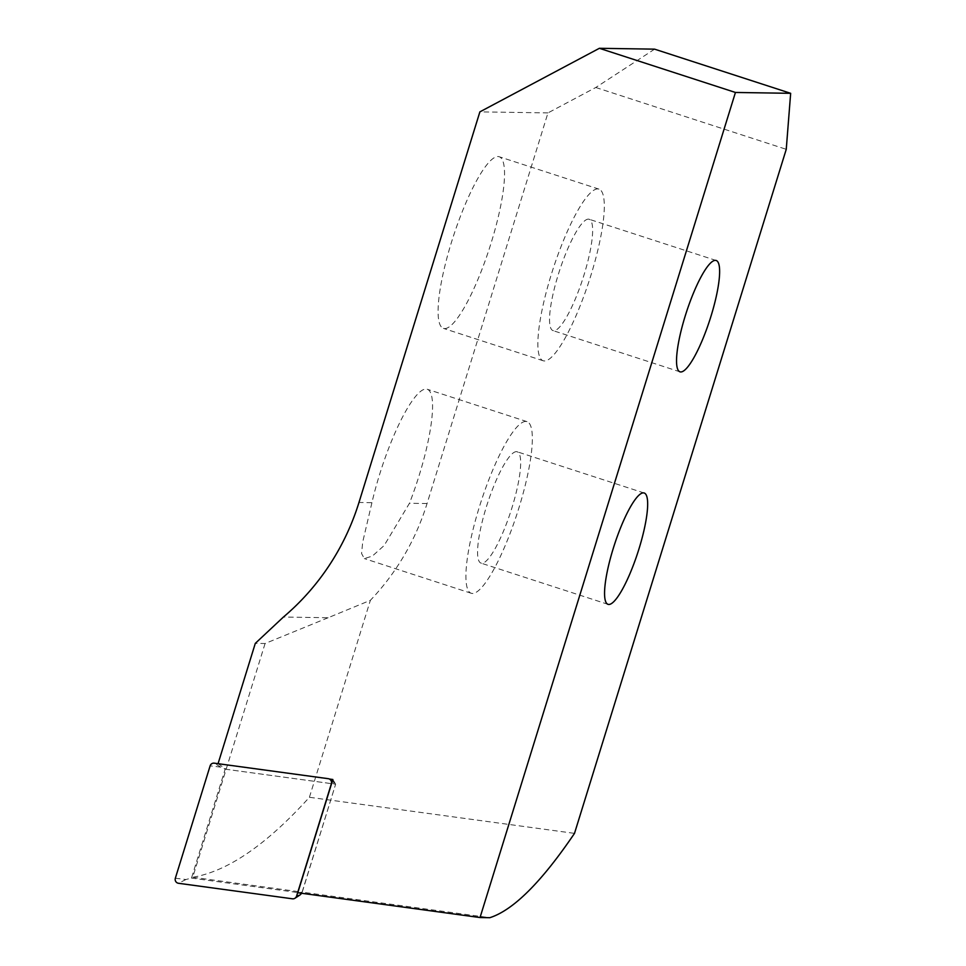 <?xml version="1.0" encoding="UTF-8"?>
<svg xmlns="http://www.w3.org/2000/svg" width="966" height="966" viewBox="0 0 966 966"><rect width="100%" height="100%" fill="white"/><g stroke="black" fill="none" stroke-linecap="round" stroke-linejoin="round"><path stroke-width="0.72" stroke-dasharray="4.83 3.62" d="M371.934 502.682L362.685 542.107L361.598 553.59L364.339 558.577L372.321 556.114L384.142 545.524L409.463 503.262A90.236 19.006 108 0 0 427.201 389.238A90.236 19.006 108 0 0 371.934 502.682L358.966 502.477M654.598 49.157L595.768 87.495L547.964 112.913L427.057 503.54A243.879 237.914 90.9 0 1 370.376 600.321L328.114 617.733L283.424 617.045M328.114 617.733L265.07 643.525L255.302 643.368M218.062 763.683L226.153 769.298L335.637 784.211L302.225 892.161L489.81 917.7M265.07 643.525L192.741 877.249C227.65 871.368 266.544 844.707 309.41 797.276L574.504 833.368M309.41 797.276L370.376 600.321M595.768 87.495L786.252 149.319M444.686 328.585A90.236 19.006 108 0 0 490.281 245.654A90.236 19.006 108 0 0 499.168 156.734A90.236 19.006 108 0 0 453.235 236.694A90.236 19.006 108 0 0 443.454 328.392A90.236 19.006 108 0 0 444.686 328.585M547.964 112.913L479.885 111.863M218.002 763.865L329.382 779.019M516.387 451.653A58.528 12.329 108 0 0 486.816 505.447A58.528 12.329 108 0 0 481.044 563.13A58.528 12.329 108 0 0 510.845 511.255A58.528 12.329 108 0 0 517.184 451.786A58.528 12.329 108 0 0 516.387 451.653M588.366 219.137A58.528 12.329 108 0 0 558.795 272.943A58.528 12.329 108 0 0 553.023 330.614A58.528 12.329 108 0 0 582.812 278.751A58.528 12.329 108 0 0 589.163 219.27A58.528 12.329 108 0 0 588.366 219.137M597.725 188.913A90.236 19.006 108 0 0 552.129 271.857A90.236 19.006 108 0 0 543.23 360.777A90.236 19.006 108 0 0 544.462 360.97A90.236 19.006 108 0 0 590.057 278.027A90.236 19.006 108 0 0 598.944 189.119A90.236 19.006 108 0 0 597.725 188.913M525.745 421.43A90.236 19.006 108 0 0 471.722 535.067A90.236 19.006 108 0 0 471.263 593.281A90.236 19.006 108 0 0 517.196 513.32A90.236 19.006 108 0 0 526.977 421.623A90.236 19.006 108 0 0 525.745 421.43M297.806 892.741L302.225 892.161L192.741 877.249M332.859 779.502L335.637 784.211L334.731 782.653L328.247 778.681M175.341 878.239L185.955 879.519L191.485 878.07L225.187 769.165L220.743 767.137L210.129 765.857M225.187 769.165L335.637 784.211L301.754 893.272M191.485 878.07L301.935 893.103M427.057 503.54L409.463 503.262M185.955 879.519L178.469 883.274M220.743 767.137L214.259 763.164M332.389 781.047L334.731 782.653L331.58 783.655M299.943 895.035L292.444 898.803M644.177 492.998L517.184 451.786M608.037 604.342L481.044 563.13M716.156 260.482L589.163 219.27M680.016 371.838L553.023 330.614M598.944 189.119L499.168 156.734M543.23 360.777L443.454 328.392M526.977 421.623L427.201 389.238M471.263 593.281L364.339 558.577"/><path stroke-width="1.45" d="M329.382 779.019L332.859 779.502L297.806 892.741L480.03 917.543L489.81 917.7C513.212 910.238 541.443 882.139 574.504 833.368L786.252 149.319L790.659 93.316L654.598 49.157L599.379 48.3L479.885 111.863L358.966 502.477A243.879 237.914 90.9 0 1 283.424 617.045L255.302 643.368L218.062 763.683M790.659 93.316L735.44 92.458L599.379 48.3M480.03 917.543L735.44 92.458M643.38 492.865A58.528 12.329 -72 0 1 644.177 492.998A58.528 12.329 -72 0 1 637.838 552.48A58.528 12.329 -72 0 1 608.037 604.342A58.528 12.329 -72 0 1 613.808 546.671A58.528 12.329 -72 0 1 643.38 492.865M715.359 260.361A58.528 12.329 -72 0 1 716.156 260.482A58.528 12.329 -72 0 1 709.805 319.963A58.528 12.329 -72 0 1 680.016 371.838A58.528 12.329 -72 0 1 685.788 314.155A58.528 12.329 -72 0 1 715.359 260.361M178.469 883.274A3.9 3.804 90.9 0 1 175.341 878.239L210.129 765.857A3.9 3.804 -89.1 0 1 214.259 763.164L328.247 778.681A3.9 3.804 -89.1 0 1 331.374 783.728L296.586 896.11A3.9 3.804 -89.1 0 1 292.444 898.803L178.469 883.274M301.754 893.272L299.943 895.035L296.586 896.11M332.389 781.047L329.865 779.308M299.943 895.035L294.98 898.235"/></g></svg>

